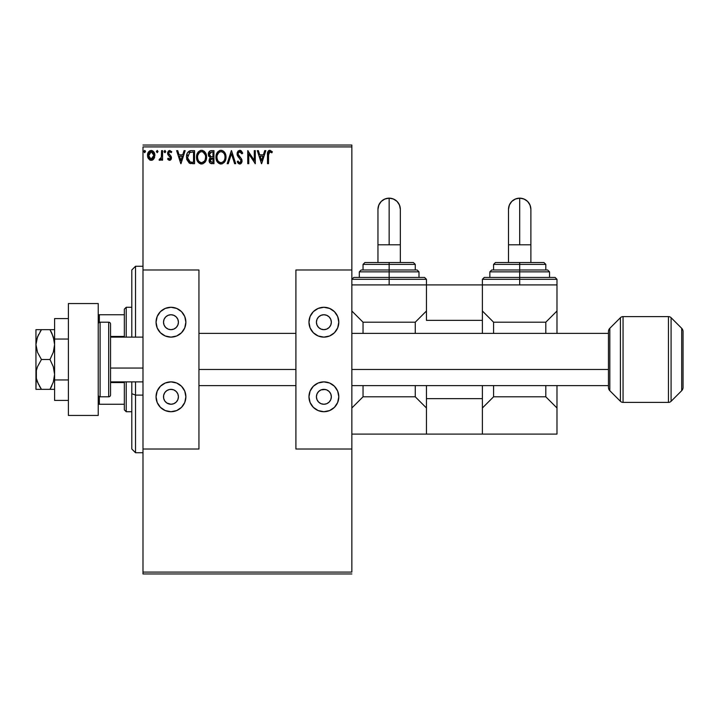 <?xml version="1.0" encoding="UTF-8"?>
<svg xmlns="http://www.w3.org/2000/svg" width="719" height="719" viewBox="0 0 719 719"><rect width="100%" height="100%" fill="white"/><g stroke="black" fill="none" stroke-linecap="round" stroke-linejoin="round"><path stroke-width="1.08" d="M142.991 146.91L351.852 146.91L351.852 269.984L295.904 269.984L295.904 449.016L351.852 449.016L351.852 572.09L142.991 572.09L142.991 449.016L142.991 573.96L351.852 573.96L142.991 573.96L142.991 572.09L351.852 572.09L351.852 146.91L142.991 146.91L142.991 269.984L142.991 146.91M153.902 158.764L154.819 154.531L152.805 150.927L151.188 150.469L149.57 150.927L147.728 153.695L148.042 157.991L150.379 160.238L153.381 159.402L154.873 155.385C154.9 152.671 153.668 151.035 151.188 150.469C148.707 151.035 147.485 152.68 147.512 155.385L148.482 158.773L151.188 160.346L153.902 158.764M161.568 150.639L162.575 150.639L161.568 150.639L161.344 157.443L159.061 160.013L160.418 160.193L161.568 158.773L161.568 160.175L162.575 160.175L162.575 150.639L162.575 160.175L162.575 150.639L161.568 150.639L161.416 157.119L159.061 160.013L159.825 160.346L161.568 158.773L161.568 160.175L162.575 160.175L161.568 160.175M169.531 160.346L170.987 159.51L171.428 157.461L170.879 155.996L168.839 154.091L168.668 152.644L169.558 151.673L171.203 152.644L171.778 151.763L169.711 150.469L168.417 151.026L167.617 152.743L167.922 154.702L170.421 157.659L169.684 159.142L168.183 158.171L167.59 158.989L168.417 159.888L169.531 160.346L171.446 157.838L171.122 156.374L168.597 153.174L169.828 151.646L171.203 152.644L171.778 151.763L169.711 150.469L167.59 153.228L167.922 154.702L170.439 157.892L169.468 159.169L168.183 158.171L167.59 158.989L169.531 160.346M191.506 150.639L189.007 151.179L187.326 153.102L186.563 155.852L186.787 159.519L189.25 163.114L194.534 163.689L194.534 150.639L191.506 150.639C188.018 151.116 186.356 153.237 186.509 157.003L189.457 163.222L194.534 163.689L194.534 150.639L194.534 163.689L192.557 163.689M211.341 150.639L213.947 150.639L210.343 150.792L208.681 152.383L208.456 155.663L210.325 157.677L209.382 158.917L209.139 161.083L210.29 163.258L213.947 163.689L213.947 150.639L213.947 163.689L213.947 150.639L211.341 150.639C209.301 150.954 208.276 152.185 208.258 154.342L210.325 157.677L209.094 160.454C209.112 162.512 210.119 163.59 212.105 163.689L211.476 163.653M228.265 163.689L227.177 163.689L231.356 150.639L227.177 163.689L228.265 163.689L231.437 153.785L234.619 163.689L235.706 163.689L231.527 150.639L235.706 163.689L231.527 150.639L227.177 163.689L228.265 163.689L231.437 153.785L234.619 163.689L235.706 163.689L234.619 163.689M254.283 150.639L254.283 160.346L247.758 150.639L247.758 163.689L248.765 163.689L248.765 153.956L255.29 163.689L255.29 150.639L254.283 150.639L255.29 150.639L254.283 150.639L254.283 160.346L247.758 150.639L247.758 163.689L248.765 163.689L248.765 153.956L255.29 163.689L255.29 150.639L255.074 163.689M268.511 155.007L269.418 151.763L271.845 152.814L272.357 151.808L270.083 150.316L267.926 151.574L267.504 163.689L268.511 163.689L268.511 155.007L269.904 151.646L271.845 152.814L272.357 151.808L269.895 150.307C267.899 150.981 267.1 152.509 267.504 154.873L267.504 163.689L268.511 163.689L268.555 153.498M264.736 150.639L265.832 150.639L261.644 163.689L265.832 150.639L264.736 150.639L263.397 154.819L259.73 154.819L258.391 150.639L257.294 150.639L261.482 163.689L265.832 150.639L264.736 150.639L263.397 154.819L259.73 154.819L258.391 150.639L257.294 150.639L261.482 163.689L257.294 150.639L258.391 150.639M239.804 150.307L237.045 153.839L239.804 150.307L242.734 153.156L239.804 150.307L238.142 151.017L237.216 152.608L237.423 155.61L241.027 160.58L240.038 162.656L238.888 162.332L237.998 161.011L237.216 161.82L239.292 163.977L240.874 163.653L242.06 161.245L241.548 158.989L238.07 154.19L238.34 152.653L239.481 151.691L240.613 151.88L241.926 153.821L242.734 153.156L241.305 150.864L239.804 150.307L240.568 150.433M226 157.11L225.335 153.677L224.067 151.718L222.126 150.469L219.807 150.469L217.866 151.754L216.464 154.091L216.239 159.519L218.801 163.375L222.198 163.842L224.831 161.604L226 157.11C226.045 153.39 224.373 151.125 220.967 150.307C217.56 151.152 215.898 153.444 215.961 157.173C215.898 160.939 217.587 163.222 221.048 164.022C224.418 163.141 226.072 160.831 226 157.11M206.587 157.11L205.922 153.677L204.654 151.718L202.704 150.469L200.394 150.469L198.453 151.754L197.051 154.091L196.826 159.519L199.388 163.375L202.785 163.842L205.418 161.604L206.587 157.11C206.632 153.39 204.96 151.125 201.554 150.307C198.147 151.152 196.485 153.444 196.548 157.173C196.485 160.939 198.174 163.222 201.626 164.022C205.005 163.141 206.659 160.831 206.587 157.11M184.073 150.639L185.169 150.639L180.981 163.689L185.169 150.639L184.073 150.639L182.734 154.819L179.067 154.819L177.728 150.639L176.631 150.639L180.811 163.689L185.169 150.639L184.073 150.639L182.734 154.819L179.067 154.819L177.728 150.639L176.631 150.639L180.811 163.689L176.631 150.639L177.728 150.639M164.076 151.556L164.912 150.469L164.076 151.556L164.912 152.644L164.076 151.556L164.912 150.469L165.756 151.556L164.912 152.644L165.756 151.556L165.011 150.478L164.13 151.179L164.283 152.275L165.1 152.617L165.738 151.745M158.054 151.556L157.308 150.478L156.391 151.367L157.119 152.635L158.054 151.556L157.218 152.644L158.054 151.556L157.218 150.469L156.383 151.556L157.218 152.644L156.383 151.556L157.218 150.469L158.054 151.556M143.827 151.556L144.663 150.469L143.827 151.556L144.663 150.469L145.499 151.556L145.292 150.837L144.474 150.496L143.881 151.179L144.474 152.617L145.499 151.556L144.663 152.644L145.499 151.556L144.663 152.644L143.827 151.556L144.762 152.635M351.852 145.04L142.991 145.04L351.852 145.04L351.852 146.91L351.852 145.04M268.511 163.689L267.504 163.689M267.765 151.97L268.529 150.783M268.852 150.559L269.436 150.343M272.357 151.808L271.845 152.814L269.778 151.655M270.407 151.754L269.904 151.646M268.789 152.464L268.564 153.39M261.563 160.544L260.161 156.158L262.965 156.158L261.563 160.544L260.161 156.158L262.965 156.158L261.563 160.544M248.765 163.689L247.758 163.689L247.983 150.639M241.926 153.821L242.734 153.156L241.926 153.821L239.481 151.691L240.263 151.709M241.917 153.812L241.593 153.102M238.088 153.399L239.876 151.646M239.481 151.691L238.798 152.06M238.241 154.837L238.546 155.43M239.58 156.733L238.384 155.133M239.463 156.598L238.96 156.005M237.216 161.82L237.998 161.011L237.216 161.82L239.733 164.022L242.069 160.984L241.548 158.989L240.047 157.218M241.773 159.456L241.944 159.969M242.033 161.523L241.512 163.006M240.577 163.833L240.065 163.995M238.519 163.599L237.746 162.728M239.139 162.521L237.998 161.011M241.045 161.326L240.317 162.548M240.703 159.717L241.027 160.58M237.045 153.839L239.211 158.045M238.393 157.146L238.025 156.661L238.393 157.146M237.423 155.619L237.216 155.043M237.207 154.998L237.099 154.495M225.721 159.438L225.577 159.951M225.415 160.391L225.164 160.993M225.146 161.02L224.831 161.604M224.508 162.09L224.139 162.539M220.751 164.013L219.87 163.869M217.902 162.62L217.174 161.703M217.147 161.658L216.617 160.652M215.961 157.173L215.979 156.58M216.464 154.1L216.086 155.574M217.165 152.671L217.866 151.754M219.825 150.469L220.356 150.343M221.56 150.343L222.117 150.469M223.312 151.044L224.076 151.727M225.344 153.695L225.577 154.297M225.856 155.43L225.937 155.942M224.643 159.474L224.858 158.62M221.551 162.638L221.003 162.692C218.261 162 216.913 160.157 216.967 157.173L217.012 158.117L216.967 157.173C216.895 154.163 218.243 152.32 221.003 151.646C223.708 152.32 225.047 154.145 224.993 157.11L224.948 156.176L224.993 157.11C225.056 160.103 223.726 161.964 221.003 162.692L221.236 162.683M217.614 160.229L218.091 161.02M217.65 160.31L217.012 158.117M218.324 161.317L218.846 161.838L218.324 161.317M220.526 162.647L219.457 162.269M219.619 151.952L220.068 151.781M217.192 155.277L218.882 152.428M218.181 153.156L217.56 154.199M217.012 156.23L217.183 155.295M224.427 154.243L224.696 154.962M222.764 152.185L224.04 153.542M221.47 151.673L221.919 151.781M224.984 157.587L224.948 158.054M209.84 162.827L209.499 162.296M209.499 162.287L209.139 161.083M208.753 156.338L208.456 155.663M208.303 153.65L208.528 152.734M209.517 151.278L210.047 150.918M209.472 155.412L209.265 154.342L211.799 151.979L212.95 151.979L212.95 156.832L210.847 156.679L212.438 156.832L210.847 156.679L209.283 154.064L209.319 154.918M210.541 161.847L210.29 159.384L211.071 158.414L212.438 158.171L211.656 158.225M210.2 159.672L210.101 160.436L212.95 158.171L212.95 162.35L211.907 162.35L210.101 160.436L210.505 161.811M210.487 156.535L209.49 155.448M209.319 153.776L210.281 152.266M210.29 159.384L210.703 158.701M212.438 158.171L212.95 158.171L212.95 162.35L211.907 162.35M206.515 158.279L206.434 158.872M206.308 159.438L206.164 159.951M206.002 160.391L205.751 160.993M205.733 161.02L205.418 161.604M205.095 162.09L204.726 162.539M201.023 163.986L200.457 163.869M198.489 162.62L197.761 161.703M197.734 161.658L197.204 160.652M196.548 157.173L196.566 156.58M197.051 154.1L196.673 155.574M197.752 152.671L198.444 151.754M200.403 150.469L200.943 150.343M202.147 150.343L202.695 150.469M203.899 151.044L204.663 151.727M205.931 153.695L206.164 154.297M206.443 155.43L206.569 156.517M204.061 152.796L202.956 151.952L205.283 154.962M205.23 159.474L205.58 157.11C205.643 160.103 204.313 161.964 201.59 162.692L201.113 162.647L201.59 162.692C198.848 162 197.5 160.157 197.554 157.173C197.482 154.163 198.83 152.32 201.59 151.646C204.295 152.32 205.634 154.145 205.58 157.11L205.445 158.62M204.331 161.182L201.823 162.683M198.201 160.229L198.678 161.02M197.554 157.173L197.599 158.117L197.554 157.173M198.237 160.31L197.599 158.117M198.911 161.317L199.433 161.838L198.911 161.317M201.113 162.647L200.044 162.269M200.206 151.952L200.655 151.781M197.77 155.277L199.469 152.428M198.768 153.156L198.147 154.199M205.58 157.11L205.535 156.176L205.58 157.11M205.014 154.243L204.627 153.542M202.057 151.673L202.506 151.781M202.767 162.44L204.115 161.442M190.984 163.608L190.256 163.492M186.841 159.717L186.643 158.8M186.787 159.492L186.652 158.827M186.518 157.452L186.563 155.843M187.093 153.623L186.904 154.163M187.326 153.102L187.65 152.536M189.726 150.873L190.319 150.729M190.355 150.72L190.921 150.657M188.36 160.544L190.328 162.108L187.533 157.74L189.771 152.311L189.178 152.662L193.537 151.979L193.537 162.35L189.987 161.991L188.027 159.888M192.144 162.341L191.416 162.287M187.614 155.628L187.722 155.088M180.9 160.544L179.498 156.158L182.302 156.158L180.9 160.544L179.498 156.158L182.302 156.158L180.9 160.544M167.59 158.989L168.183 158.171L169.576 159.16L170.439 157.892L169.891 156.625M170.385 158.306L170.196 157.021L168.83 155.753M170.421 158.108L170.196 157.021M167.779 154.351L167.599 152.985M169.711 150.469L171.778 151.763L170.942 152.284M171.203 152.644L169.684 151.655M168.911 152.158L168.677 152.635M168.659 152.689L168.938 154.234M168.839 154.091L168.597 153.174L171.122 156.374L171.437 158.063M171.338 158.71L171.113 159.294M170.709 159.852L170.115 160.238M164.912 150.469L165.756 151.556L165.011 150.478M159.825 160.346L159.061 160.013L159.825 160.346L159.061 160.013L159.537 159.007L160.13 159.16M159.537 159.007L159.986 159.169M161.344 157.443L161.469 156.715M161.416 157.119L161.568 153.848M157.308 152.635L156.383 151.556L157.317 150.478M153.39 159.393L152.761 159.906M152.752 159.915L151.925 160.256M149.642 159.915L150.379 160.238M148.042 157.982L147.763 157.236M147.737 157.137L147.566 156.293M148.006 152.895L148.411 152.14M148.033 152.823L148.402 152.149M151.61 150.496L152.805 150.918M153.983 152.149L154.297 152.707M154.801 154.351L154.864 155.825M154.639 157.164L154.342 157.982M150.316 151.835L151.817 151.736L151.197 151.646L153.866 155.376L151.035 159.169L148.518 155.376L148.662 154.118L148.545 156.014L151.197 151.646L153.066 152.671M153.246 152.94L153.83 154.738M153.83 156.023L153.237 157.829L151.826 159.07M150.873 159.151L149.525 158.342L148.545 156.014M149.992 158.782L150.568 159.07M151.197 151.646L150.559 151.736M149.992 152.015L149.139 152.94L149.992 152.015M151.709 159.106L153.803 156.257M144.663 150.469L145.499 151.556L144.663 150.469M224.777 155.259L224.948 156.176M224.481 159.888L224.058 160.732M211.799 151.979L212.95 151.979L212.95 156.832L212.438 156.832M197.599 156.23L197.77 155.295M205.364 155.259L205.535 156.176M205.068 159.888L204.645 160.732M192.458 151.979L193.537 151.979L193.537 162.35L192.872 162.35M187.758 159.088L187.623 158.468M189.924 152.248L190.418 152.122M148.518 155.376L148.554 154.738M148.662 154.118L149.139 152.94M151.817 151.736L152.392 152.015M153.722 156.643L153.237 157.829M135.532 395.108L135.532 381.879L135.532 395.108L142.991 395.108L135.532 395.108L135.532 452.745L135.532 395.108L131.802 393.679L135.532 395.108M135.532 337.121L135.532 266.255L135.532 337.121M131.802 269.984L131.802 337.121L131.802 269.984L135.532 266.255L142.991 266.255M131.802 381.879L131.802 393.679L131.802 381.879M131.802 449.016L131.802 393.679L131.802 449.016L135.532 452.745L142.991 452.745M124.342 382.571L124.342 409.848L126.211 411.717L126.211 381.879L126.211 411.717L131.802 411.717L126.211 411.717L124.342 409.848L124.342 381.879L124.342 382.571L110.546 382.571L124.342 382.571M124.342 336.429L124.342 314.742L124.342 336.429L110.546 336.429L124.342 336.429M124.342 309.152L124.342 314.742L124.342 309.152L126.211 307.283L124.342 309.152M126.211 337.121L126.211 307.283L126.211 337.121M131.802 307.283L126.211 307.283L131.802 307.283M98.233 404.258L124.342 404.258L99.357 404.258L99.357 396.645L99.357 404.258L98.233 404.258M124.342 314.742L98.233 314.742L99.357 314.742L99.357 322.355L99.357 314.742L124.342 314.742M68.395 415.447L68.395 303.553L98.233 303.553L68.395 303.553L68.395 415.447L98.233 415.447L98.233 303.553L98.233 415.447L68.395 415.447M508.504 244.802L519.693 244.802L519.693 198.156A11.189 11.189 -0 0 0 508.504 209.346L509.349 205.068L511.775 201.437L515.406 199.01L519.693 198.156L519.693 244.802L508.504 244.802L508.504 262.525L508.504 209.346C509.16 202.551 512.89 198.821 519.693 198.156C526.488 198.821 530.218 202.551 530.883 209.346L530.029 205.068L527.602 201.437L523.971 199.01L519.693 198.156A11.189 11.189 -0 0 1 530.883 209.346L530.883 244.802L519.693 244.802L530.883 244.802L530.883 262.525L530.883 244.802M556.982 284.904L556.982 311.012L556.982 284.904L482.395 284.904L556.982 284.904L556.982 279.314L519.693 279.314L519.693 284.904L519.693 279.314L482.395 279.314L519.693 279.314L519.693 277.444L484.255 277.444L519.693 277.444L519.693 271.854L489.855 271.854L519.693 271.854L519.693 269.984L491.715 269.984L519.693 269.984L519.693 262.525L495.445 262.525L543.932 262.525L519.693 262.525L519.693 264.394L493.585 264.394L519.693 264.394L519.693 269.984L547.123 269.984M549.532 277.444L549.532 271.854L489.855 271.854L491.715 269.984M492.254 269.984L519.693 269.984L519.693 279.314L482.395 279.314L484.255 277.444L555.122 277.444L556.982 279.314M493.585 396.798L493.585 385.609L493.585 396.798L545.802 396.798L493.585 396.798L482.395 407.988L493.585 396.798M493.585 333.391L493.585 322.202L545.802 322.202L545.802 333.391L545.802 322.202L493.585 322.202L482.395 311.012L493.585 322.202L493.585 333.391M545.802 385.609L545.802 396.798L556.982 407.988L556.982 434.096L482.395 434.096L556.982 434.096L556.982 385.609L556.982 407.988L545.802 396.798L545.802 385.609M556.982 311.012L545.802 322.202L556.982 311.012L556.982 333.391L556.982 311.012M545.802 269.984L545.802 264.394L519.693 264.394L545.802 264.394L543.932 262.525M519.693 271.854L549.532 271.854L519.693 271.854M519.693 269.984L547.662 269.984L519.693 269.984M519.693 279.314L556.982 279.314L519.693 279.314M519.693 277.444L555.122 277.444L519.693 277.444M172.416 329.518L170.96 329.662A7.46 7.46 0 0 1 163.51 322.202A7.46 7.46 0 0 1 170.96 314.742L173.818 315.308L176.236 316.926L177.854 319.353L178.42 322.202L177.854 325.06L176.236 327.478L173.818 329.095L170.96 329.662L168.111 329.095L165.694 327.478L164.076 325.06L163.51 322.202L164.076 319.353L165.694 316.926L168.111 315.308L170.96 314.742A7.46 7.46 0 0 1 178.42 322.202A7.46 7.46 0 0 1 170.96 329.662L169.513 329.518M169.513 389.482L170.96 389.339A7.46 7.46 0 0 1 178.42 396.798A7.46 7.46 0 0 1 170.96 404.258A7.46 7.46 0 0 1 163.51 396.798A7.46 7.46 0 0 1 170.96 389.339L173.818 389.905L176.236 391.522L177.854 393.94L178.42 396.798L177.854 399.647L176.236 402.074L173.818 403.692L170.96 404.258L166.817 403L164.759 400.941L163.644 398.254L163.644 395.342L164.759 392.655L166.817 390.597L169.513 389.482L172.416 389.482M170.96 411.717A14.919 14.919 0 0 1 156.05 396.798A14.919 14.919 0 0 1 170.96 381.879L176.676 383.011L181.512 386.247L184.747 391.091L185.879 396.798L184.747 402.505L181.512 407.349L176.676 410.576L170.96 411.717L165.253 410.576L160.418 407.349L157.182 402.505L156.05 396.798L157.182 391.091L160.418 386.247L165.253 383.011L170.96 381.879A14.919 14.919 0 0 1 185.879 396.798A14.919 14.919 0 0 1 170.96 411.717M170.96 337.121A14.919 14.919 0 0 1 156.05 322.202A14.919 14.919 0 0 1 170.96 307.283L176.676 308.424L181.512 311.651L184.747 316.495L185.879 322.202L184.747 327.909L181.512 332.753L176.676 335.989L170.96 337.121L165.253 335.989L160.418 332.753L157.182 327.909L156.05 322.202L157.182 316.495L160.418 311.651L165.253 308.424L170.96 307.283A14.919 14.919 0 0 1 185.879 322.202A14.919 14.919 0 0 1 170.96 337.121L173.872 336.834M142.991 269.984L142.991 449.016L198.938 449.016L198.938 269.984L142.991 269.984L198.938 269.984L198.938 449.016L142.991 449.016L142.991 269.984M179.256 309.799L176.676 308.424M157.182 327.909L158.557 330.488M177.171 326.345L176.236 327.478M165.694 327.478L164.759 326.345M170.96 381.879L168.057 382.166M162.674 409.201L165.253 410.576M184.747 391.091L183.372 388.512M176.236 391.522L177.171 392.655M164.759 392.655L165.694 391.522M110.546 368.047L142.991 368.047L110.546 368.047M198.938 369.467L295.904 369.467L198.938 369.467M351.852 369.467L608.454 369.467L351.852 369.467M108.677 322.202L108.677 396.798A1.86 1.86 0 0 0 110.546 394.929L110.546 324.071A1.86 1.86 0 0 0 108.677 322.202L100.103 322.202A1.86 1.86 0 0 0 98.233 324.071A1.86 1.86 0 0 1 100.103 322.202L100.103 396.798L100.103 322.202L108.677 322.202A1.86 1.86 0 0 1 110.546 324.071L110.546 394.929A1.86 1.86 0 0 1 108.677 396.798L108.677 322.202M98.233 394.929A1.86 1.86 0 0 0 100.103 396.798L108.677 396.798L100.103 396.798A1.86 1.86 0 0 1 98.233 394.929M668.454 316.612A3.73 3.73 0 0 1 671.088 317.699L681.684 328.295A4.665 4.665 0 0 1 683.05 331.594A4.665 4.665 0 0 0 681.684 328.295L671.088 317.699L671.088 401.301A3.73 3.73 0 0 1 668.454 402.388L623.058 402.388A3.73 3.73 0 0 1 620.416 401.301L609.82 390.705A4.665 4.665 0 0 1 608.454 387.406L608.454 331.594A4.665 4.665 0 0 1 609.82 328.295L620.416 317.699A3.73 3.73 0 0 1 623.058 316.612L668.454 316.612L623.058 316.612L623.058 402.388L668.454 402.388L668.454 316.612L668.454 402.388A3.73 3.73 0 0 0 671.088 401.301L681.684 390.705L671.088 401.301L671.088 317.699A3.73 3.73 0 0 0 668.454 316.612M683.05 387.406A4.665 4.665 0 0 1 681.684 390.705L681.684 328.295L681.684 390.705A4.665 4.665 0 0 0 683.05 387.406L683.05 331.594L683.05 387.406M620.416 401.301L620.416 317.699L609.82 328.295L609.82 390.705L620.416 401.301A3.73 3.73 0 0 0 623.058 402.388L623.058 316.612A3.73 3.73 0 0 0 620.416 317.699L620.416 401.301M608.454 387.406A4.665 4.665 0 0 0 609.82 390.705L609.82 328.295A4.665 4.665 0 0 0 608.454 331.594L608.454 387.406M482.395 284.904L426.448 284.904L426.448 320.341L482.395 320.341L482.395 333.391L482.395 320.341L426.448 320.341L426.448 284.904L482.395 284.904L482.395 320.341L482.395 279.314M482.395 385.609L482.395 398.659L426.448 398.659L426.448 385.609L426.448 434.096L482.395 434.096L426.448 434.096L426.448 398.659L482.395 398.659L482.395 434.096L482.395 385.609M37.406 337.121L41.45 329.662L49.979 329.662L53.296 336.869L54.599 344.581L54.267 348.445L53.314 352.238L49.979 359.5L53.296 366.708L54.599 374.419L53.314 382.077L49.979 389.339L54.267 389.339M36.363 389.339L49.979 389.339L41.45 389.339L37.532 382.22L36.363 378.392L36.363 370.483L37.523 366.645L41.45 359.5L49.979 359.5L41.45 359.5L37.532 352.382L35.95 344.581L36.363 340.644L38.458 334.703M51.84 329.662L37.739 329.662M54.599 329.662L50.015 329.662M51.975 333.508L54.258 340.662L54.599 344.581L53.314 352.238L49.979 359.5L53.296 366.708L54.599 374.419L53.314 382.077L49.979 389.339L51.84 385.788M41.45 329.662L39.266 329.662L41.45 329.662L40.147 331.657M38.458 384.306L36.363 378.392L35.95 374.419L35.95 329.662L35.95 344.581L37.523 336.807M35.95 389.339L36.363 370.483L37.523 366.645L41.45 359.5L37.532 352.382L35.95 344.581L35.95 389.339M40.776 388.323L39.275 385.851M39.266 329.662L36.363 329.662M39.275 389.339L41.45 389.339M51.831 389.339L49.979 389.339L51.274 386.957M50.833 331.198L51.966 333.481M49.979 389.339L53.305 389.339M54.599 400.411L68.395 400.411L54.599 400.411L54.599 379.956L68.395 379.956L54.599 379.956L54.599 339.044L68.395 339.044L54.599 339.044L54.599 318.589L68.395 318.589L54.599 318.589L54.599 400.411M325.339 329.518L323.883 329.662A7.46 7.46 0 0 1 316.423 322.202A7.46 7.46 0 0 1 323.883 314.742L326.741 315.308L329.158 316.926L330.776 319.353L331.342 322.202L330.776 325.06L329.158 327.478L326.741 329.095L323.883 329.662L321.025 329.095L318.607 327.478L316.989 325.06L316.423 322.202L316.989 319.353L318.607 316.926L321.025 315.308L323.883 314.742A7.46 7.46 0 0 1 331.342 322.202A7.46 7.46 0 0 1 323.883 329.662L322.427 329.518M322.427 389.482L323.883 389.339A7.46 7.46 0 0 1 331.342 396.798A7.46 7.46 0 0 1 323.883 404.258A7.46 7.46 0 0 1 316.423 396.798A7.46 7.46 0 0 1 323.883 389.339L326.741 389.905L329.158 391.522L330.776 393.94L331.342 396.798L330.776 399.647L329.158 402.074L326.741 403.692L323.883 404.258L321.025 403.692L318.607 402.074L316.989 399.647L316.423 396.798L316.989 393.94L318.607 391.522L321.025 389.905L325.339 389.482M323.883 411.717A14.919 14.919 0 0 1 308.963 396.798A14.919 14.919 0 0 1 323.883 381.879L329.59 383.011L334.434 386.247L337.66 391.091L338.802 396.798L337.66 402.505L334.434 407.349L329.59 410.576L323.883 411.717L318.175 410.576L313.331 407.349L310.096 402.505L308.963 396.798L310.096 391.091L313.331 386.247L318.175 383.011L323.883 381.879A14.919 14.919 0 0 1 338.802 396.798A14.919 14.919 0 0 1 323.883 411.717M323.883 337.121A14.919 14.919 0 0 1 308.963 322.202A14.919 14.919 0 0 1 323.883 307.283L329.59 308.424L334.434 311.651L337.66 316.495L338.802 322.202L337.66 327.909L334.434 332.753L329.59 335.989L323.883 337.121L318.175 335.989L313.331 332.753L310.096 327.909L308.963 322.202L310.096 316.495L313.331 311.651L318.175 308.424L323.883 307.283A14.919 14.919 0 0 1 338.802 322.202A14.919 14.919 0 0 1 323.883 337.121L326.794 336.834M295.904 269.984L351.852 269.984L351.852 449.016L295.904 449.016L295.904 269.984M332.169 309.799L329.59 308.424M310.096 327.909L311.48 330.488M330.084 326.345L329.158 327.478M318.607 327.478L317.681 326.345M323.883 381.879L320.971 382.166M315.596 409.201L318.175 410.576M337.66 391.091L336.285 388.512M329.158 391.522L330.084 392.655M317.681 392.655L318.607 391.522M377.96 244.802L389.15 244.802L389.15 198.156A11.189 11.189 -0 0 0 377.96 209.346L378.814 205.068L381.241 201.437L384.872 199.01L389.15 198.156L389.15 244.802L377.96 244.802L377.96 262.525L377.96 209.346C378.625 202.551 382.355 198.821 389.15 198.156C395.944 198.821 399.674 202.551 400.339 209.346L399.485 205.068L397.059 201.437L393.437 199.01L389.15 198.156A11.189 11.189 -0 0 1 400.339 209.346L400.339 244.802L389.15 244.802L400.339 244.802L400.339 262.525L400.339 244.802M426.448 284.904L351.852 284.904L426.448 284.904L426.448 279.314L389.15 279.314L389.15 284.904L389.15 279.314L351.852 279.314L389.15 279.314L389.15 277.444L353.721 277.444L389.15 277.444L389.15 271.854L359.311 271.854L389.15 271.854L389.15 269.984L361.181 269.984L389.15 269.984L389.15 262.525L364.91 262.525L413.398 262.525L389.15 262.525L389.15 264.394L363.041 264.394L389.15 264.394L389.15 269.984L416.589 269.984M418.988 277.444L418.988 271.854L359.311 271.854L361.181 269.984M361.72 269.984L389.15 269.984L389.15 279.314L351.852 279.314L353.721 277.444L424.578 277.444L426.448 279.314M363.041 396.798L363.041 385.609L363.041 396.798L415.258 396.798L363.041 396.798L351.852 407.988L363.041 396.798M363.041 333.391L363.041 322.202L415.258 322.202L415.258 333.391L415.258 322.202L363.041 322.202L351.852 311.012L363.041 322.202L363.041 333.391M415.258 385.609L415.258 396.798L426.448 407.988L415.258 396.798L415.258 385.609M426.448 311.012L415.258 322.202L426.448 311.012M351.852 434.096L426.448 434.096L351.852 434.096M415.258 269.984L415.258 264.394L389.15 264.394L415.258 264.394L413.398 262.525M389.15 271.854L418.988 271.854L389.15 271.854M389.15 269.984L417.128 269.984L389.15 269.984M389.15 279.314L426.448 279.314L389.15 279.314M389.15 277.444L424.578 277.444L389.15 277.444M493.585 269.984L493.585 264.394L495.445 262.525M489.855 277.444L489.855 271.854M549.532 271.854L547.662 269.984M142.991 337.121L110.546 337.121M198.938 333.391L295.904 333.391M351.852 333.391L608.454 333.391M198.938 385.609L295.904 385.609M351.852 385.609L608.454 385.609M142.991 381.879L110.546 381.879M363.041 269.984L363.041 264.394L364.91 262.525M359.311 277.444L359.311 271.854M418.988 271.854L417.128 269.984"/></g></svg>
